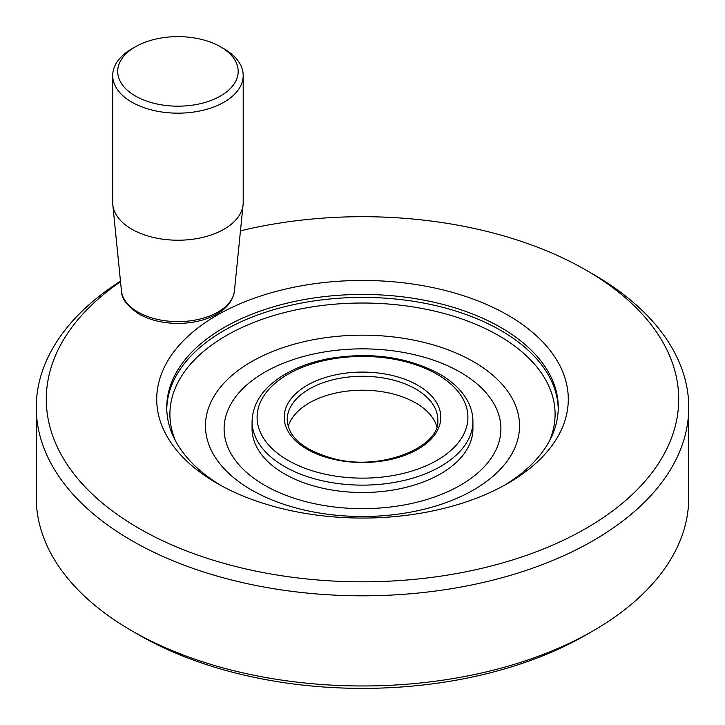 <?xml version="1.0" encoding="UTF-8"?>
<svg xmlns="http://www.w3.org/2000/svg" width="725" height="725" viewBox="0 0 725 725"><rect width="100%" height="100%" fill="white"/><g stroke="black" fill="none" stroke-linecap="round" stroke-linejoin="round"><path stroke-width="1.09" d="M36.25 407.45L36.25 497.613A326.25 188.355 0 0 0 131.805 630.804L138.901 634.901A316.209 182.564 0 0 0 586.099 634.901L593.195 630.804A326.25 188.355 0 0 0 688.75 497.613L688.75 407.45A326.25 188.355 180 0 1 487.354 581.477A326.25 188.355 180 0 1 131.805 540.642A326.25 188.355 180 0 1 36.25 407.45A326.25 188.355 180 0 1 120.477 281.146M138.901 634.901L131.805 630.804A326.25 188.355 0 0 0 593.195 630.804M240.464 230.84A316.209 182.564 180 0 1 586.099 270.162L593.195 274.258A326.25 188.355 180 0 1 593.195 274.267A326.25 188.355 180 0 1 688.75 407.45M436.776 426.572A75.291 43.464 0 0 0 362.5 390.213A75.291 43.464 0 0 0 288.224 426.572M224.079 48.865A65.25 37.673 180 0 1 224.088 48.865A65.25 37.673 180 0 1 243.192 75.5A65.25 37.673 180 0 1 202.918 110.3A65.25 37.673 180 0 1 131.805 102.134A65.25 37.673 180 0 1 112.692 75.5A65.25 37.673 180 0 1 131.805 48.865L135.358 46.817A60.229 34.773 180 0 1 220.536 46.817L224.079 48.865L220.536 46.817A60.229 34.773 180 0 1 220.536 95.99A60.229 34.773 180 0 1 135.358 95.99A60.229 34.773 180 0 1 135.358 46.817M593.195 274.267L586.099 270.162A316.209 182.564 180 0 1 592.407 524.601A316.209 182.564 180 0 1 152.078 535.53A316.209 182.564 180 0 1 120.531 281.726M508.017 315.248A205.791 118.809 180 0 1 508.017 483.267A205.791 118.809 180 0 1 216.983 483.267A205.791 118.809 180 0 1 216.983 315.248A205.791 118.809 180 0 1 508.017 315.248M112.692 75.5L112.692 202.547A65.25 37.673 0 0 0 112.801 204.722A65.25 37.673 0 0 0 131.805 229.182A65.25 37.673 0 0 0 201.16 237.755A65.25 37.673 0 0 0 243.083 204.722A65.25 37.673 0 0 0 243.192 202.547L243.192 75.5M220.618 485.315A195.75 113.018 180 0 1 166.75 407.45A195.75 113.018 180 0 1 287.589 303.041A195.75 113.018 180 0 1 500.921 327.537A195.75 113.018 180 0 1 558.25 407.45A195.75 113.018 180 0 1 504.382 485.315M252.073 421.388L252.073 428.765A110.427 63.755 0 0 0 284.417 473.842A110.427 63.755 0 0 0 404.758 487.662A110.427 63.755 0 0 0 472.927 428.765L472.927 421.388A110.427 63.755 180 0 1 404.758 480.285A110.427 63.755 180 0 1 284.417 466.465A110.427 63.755 180 0 1 252.073 421.388C252.708 402.955 263.32 387.467 283.928 374.916C296.57 367.385 311.397 361.974 328.407 358.694C370.23 351.652 407.278 356.754 439.54 374.009C452.21 381.332 461.444 390.113 467.244 400.345C471.005 407.106 472.899 414.12 472.927 421.388M558.232 408.936A195.75 113.018 0 0 0 362.5 297.404A195.75 113.018 0 0 0 166.768 408.936M549.423 441.008A192.596 111.197 0 0 0 362.5 303.023A192.596 111.197 0 0 0 175.577 441.008M437.03 374.254A105.406 60.855 180 0 1 389.778 476.071A105.406 60.855 180 0 1 260.692 401.541A105.406 60.855 180 0 1 437.03 374.254M417.863 385.319A78.3 45.204 180 0 1 382.764 460.955A78.3 45.204 180 0 1 286.864 405.592A78.3 45.204 180 0 1 417.863 385.319M415.733 389.008A75.291 43.464 180 0 1 437.791 419.748C440.845 446.727 382.102 471.323 334.415 458.862C303.956 450.56 288.224 437.519 287.209 419.748A75.291 43.464 180 0 1 333.69 379.592A75.291 43.464 180 0 1 415.733 389.008M473.543 361.721A157.044 90.67 0 0 0 251.457 361.721A157.044 90.67 0 0 0 251.457 489.946A157.044 90.67 0 0 0 473.543 489.946A157.044 90.67 0 0 0 473.543 361.721M460.366 372.26A138.403 79.904 180 0 1 398.324 505.941A138.403 79.904 180 0 1 228.819 408.084A138.403 79.904 180 0 1 460.366 372.26M243.083 204.722L234.447 290.834A56.595 32.67 180 0 1 198.079 319.48A56.595 32.67 180 0 1 137.931 312.04A56.595 32.67 180 0 1 121.447 290.834L112.801 204.722M234.447 290.834C233.133 300.476 227.061 308.333 216.213 314.423C205.583 320.187 193.131 323.187 178.858 323.404C163.524 323.441 150.229 320.314 138.955 314.016C127.201 306.104 121.365 298.374 121.447 290.834"/></g></svg>
